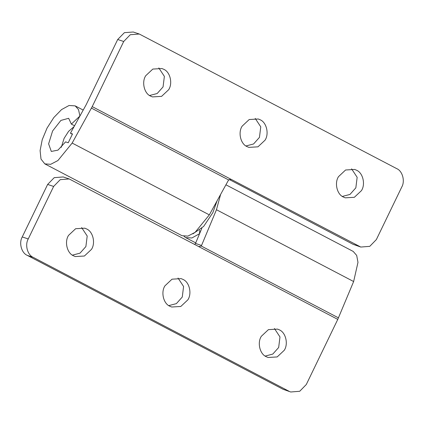 <?xml version="1.0" encoding="UTF-8"?>
<svg xmlns="http://www.w3.org/2000/svg" width="424" height="424" viewBox="0 0 424 424"><rect width="100%" height="100%" fill="white"/><g stroke="black" fill="none" stroke-linecap="round" stroke-linejoin="round"><path stroke-width="0.64" d="M217.051 200.886L212.853 212.636L203.653 226.416L192.925 233.852M61.284 147.324L64.109 138.351L68.577 131.345L74.078 126.622M356.473 170.199L354.724 169.452L345.592 169.992L338.532 176.623C334.282 182.882 336.969 194.499 343.477 197.086L345.226 197.833L354.358 197.293L361.423 190.662C365.668 184.398 362.986 172.78 356.473 170.199M342.364 196.423L349.959 194.441L355.842 187.848L357.156 177.301L351.591 168.853M260.087 119.738L258.333 118.99L249.201 119.531L242.141 126.161C237.891 132.426 240.578 144.043 247.086 146.624L248.835 147.372L257.967 146.831L265.032 140.201C269.282 133.942 266.595 122.324 260.087 119.738M245.973 145.962L253.568 143.98L259.451 137.387L260.765 126.84L255.2 118.391M163.696 69.276L161.942 68.534L152.81 69.075L145.75 75.7C141.499 81.965 144.187 93.582 150.695 96.163L152.444 96.91L161.581 96.37L168.641 89.74C172.891 83.48 170.204 71.863 163.696 69.276M149.582 95.506L157.177 93.519L163.06 86.925L164.374 76.378L158.809 67.93M123.702 41.499L130.29 34.72L139.273 34.015L133.279 32.012L124.412 32.659L117.702 39.49L123.702 41.499L92.22 106.615L72.16 143.063L57.908 160.548L50.695 164.311L44.801 163.871L181.976 235.68L187.864 236.12L195.082 232.352L209.334 214.873L228.298 180.497L228.684 179.967L231.244 179.394L230.683 179.204M230.974 179.278L92.22 106.615M79.924 116.028L71.365 124.1L68.656 118.301L60.892 120.421L52.592 131L48.622 143.853L51.309 151.442L57.982 150.128L65.566 141.865L68.243 142.761L72.509 133.942L70.426 133.242L72.356 134.254M359.149 246.349L353.15 244.346L360.787 247.049L231.244 179.394M139.273 34.015L396.721 168.63C402.493 170.946 405.259 181.08 401.751 187.053L376.364 239.571L369.77 246.344L360.787 247.049M353.15 244.346L229.273 179.495M74.55 125.764L71.365 124.1M44.801 163.871L41.006 159.069L40.1 150.589L42.22 139.713L47.043 128.101L53.837 117.517L61.57 109.578L69.059 105.491L75.165 105.873L78.52 109.599L79.903 116.017M70.426 133.242L86.226 104.606L117.702 39.49M279.299 329.84L277.55 329.098L268.418 329.639L261.359 336.264C257.108 342.528 259.79 354.146 266.304 356.727L268.053 357.474L277.185 356.934L284.244 350.304C288.495 344.044 285.808 332.427 279.299 329.84M265.191 356.07L272.786 354.082L278.669 347.489L279.978 336.942L274.418 328.494M182.908 279.384L181.159 278.637L172.027 279.178L164.968 285.808C160.717 292.067 163.399 303.685 169.913 306.271L171.662 307.013L180.794 306.473L187.853 299.848C192.104 293.583 189.422 281.965 182.908 279.384M168.8 305.609L176.395 303.621L182.278 297.028L183.587 286.481L178.027 278.038M86.517 228.923L84.768 228.176L75.636 228.716L68.577 235.347C64.326 241.606 67.013 253.223 73.522 255.81L75.271 256.552L84.403 256.017L91.467 249.386C95.713 243.122 93.031 231.504 86.517 228.923M72.409 255.147L80.004 253.165L85.887 246.567L87.201 236.02L81.636 227.577M220.618 194.42L216.463 209.726L201.543 245.459L201.22 246.01L198.75 246.614L337.774 319.394L353.637 281.536L357.978 262.361L356.69 255.428L353.213 251.432L225.928 184.8M199.026 246.731L69.207 178.954L60.224 179.659L53.631 186.438L28.249 238.951L22.249 236.947C18.741 242.92 21.507 253.054 27.279 255.37L283.084 389.285L290.721 391.988L283.084 389.285M194.669 244.478L195.501 243.434L201.84 228.266M69.207 178.954L63.213 176.951L54.23 177.656L47.636 184.429L22.249 236.947M199.731 230.121L199.545 233.704L191.908 237.97L185.68 237.62L183.984 236.348M337.774 319.394L306.298 384.51L299.704 391.283L290.721 391.988M27.279 255.37L33.279 257.379C27.502 255.062 24.735 244.929 28.249 238.951M33.279 257.379L289.083 391.288M209.334 214.873L72.16 143.063M228.684 179.967L91.441 108.12M195.501 243.434L201.543 245.459M47.636 184.429L53.631 186.438M216.463 209.726L353.637 281.536M201.22 246.01L338.463 317.857M83.205 110.081L75.165 105.873M185.68 237.62L195.734 242.883"/></g></svg>

